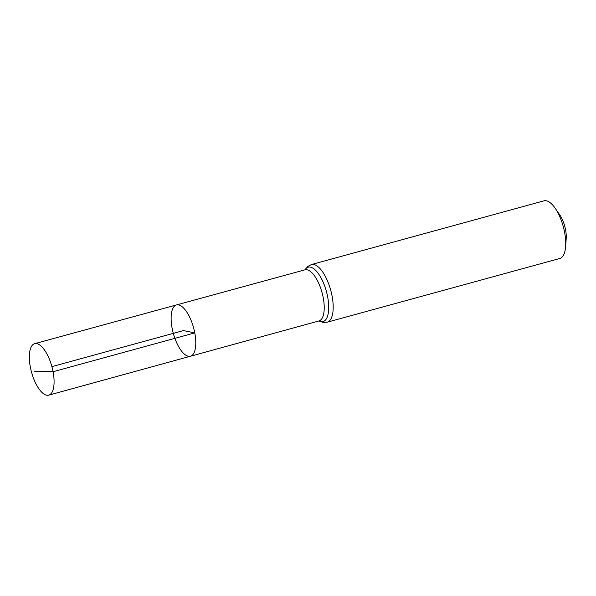 <?xml version="1.0" encoding="UTF-8"?>
<svg xmlns="http://www.w3.org/2000/svg" width="596" height="596" viewBox="0 0 596 596"><rect width="100%" height="100%" fill="white"/><g stroke="black" fill="none" stroke-linecap="round" stroke-linejoin="round"><path stroke-width="0.89" d="M565.626 246.535A29.889 11.823 -105.3 0 0 564.591 232.254A29.889 11.823 -105.3 0 0 555.114 208.138L559.629 214.642A18.677 7.39 -105.3 0 1 565.552 229.713A18.677 7.39 -105.3 0 1 566.2 238.638L565.626 246.535A29.889 11.823 -105.3 0 1 559.763 258.493L327.226 322.19L323.077 322.421L318.942 320.946L190.482 356.229A26.589 10.519 -105.3 0 0 194.78 332.888A26.589 10.519 -105.3 0 0 176.431 304.943A26.589 10.519 -105.3 0 0 173.309 333.365A26.589 10.519 -105.3 0 0 190.482 356.229A26.589 10.519 -105.3 0 0 194.78 332.888A26.589 10.519 -105.3 0 0 176.431 304.943L34.657 343.676A26.686 10.557 -105.3 0 0 30.344 367.106A26.686 10.557 -105.3 0 0 48.76 395.155A26.686 10.557 -105.3 0 0 53.074 371.725A26.686 10.557 -105.3 0 0 34.657 343.676M555.114 208.138A29.889 11.823 -105.3 0 0 543.969 200.845L311.44 264.542L307.752 266.457L304.936 269.839L176.431 304.943M51.889 366.629L183.456 330.586L194.78 332.888L53.074 371.725L34.739 371.323M319.091 320.901L318.949 320.946A26.5 10.482 -105.3 0 0 323.226 297.68A26.5 10.482 -105.3 0 0 304.943 269.832L305.092 269.794M327.226 322.19A29.889 11.823 -105.3 0 0 332.061 295.951A29.889 11.823 -105.3 0 0 311.44 264.542M318.972 320.939A28.191 11.153 -105.3 0 0 327.644 296.815A28.191 11.153 -105.3 0 0 316.998 271.836A28.191 11.153 -105.3 0 0 304.966 269.824M190.482 356.229L48.76 395.155"/></g></svg>
